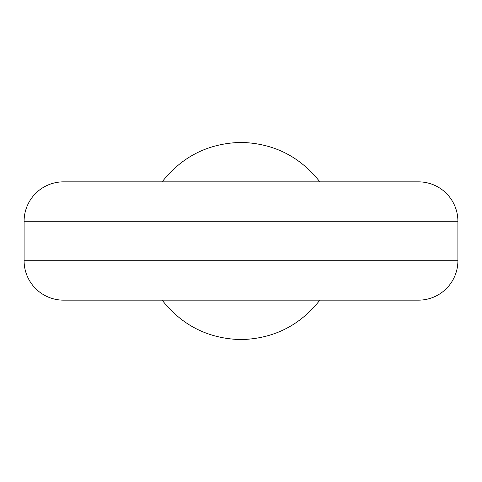 <?xml version="1.0" encoding="UTF-8"?>
<svg xmlns="http://www.w3.org/2000/svg" width="482" height="482" viewBox="0 0 482 482"><rect width="100%" height="100%" fill="white"/><g stroke="black" fill="none" stroke-linecap="round" stroke-linejoin="round"><path stroke-width="0.72" d="M457.9 221.28A39.434 39.434 0 0 0 418.466 181.847L63.534 181.847A39.434 39.434 0 0 0 24.1 221.28L24.1 260.72A39.434 39.434 0 0 0 63.534 300.153L418.466 300.153A39.434 39.434 0 0 0 457.9 260.72L457.9 221.28L24.1 221.28M319.873 300.153C299.738 325.615 273.451 338.762 241 339.593C208.549 338.762 182.262 325.615 162.127 300.153M162.127 181.847C182.262 156.385 208.549 143.238 241 142.407C273.451 143.238 299.738 156.385 319.873 181.847M24.1 260.72L457.9 260.72"/></g></svg>
